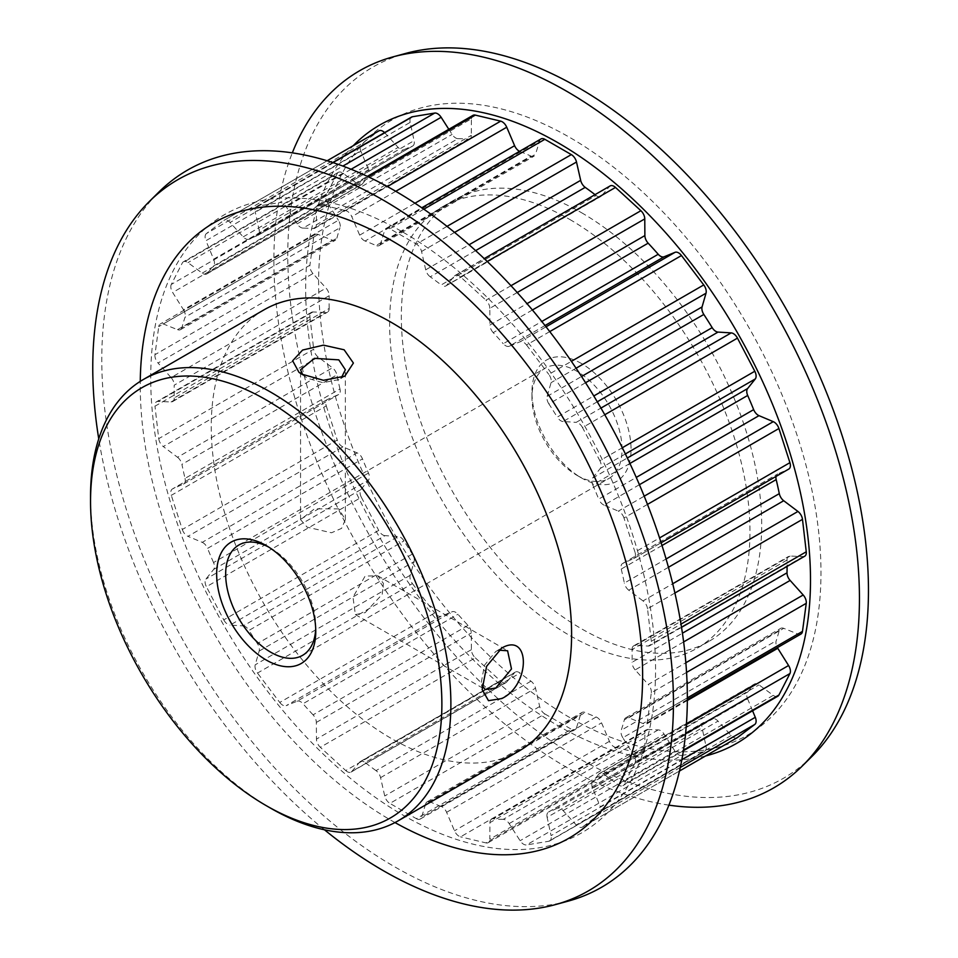 <?xml version="1.0" encoding="UTF-8"?>
<svg xmlns="http://www.w3.org/2000/svg" width="958" height="958" viewBox="0 0 958 958"><rect width="100%" height="100%" fill="white"/><g stroke="black" fill="none" stroke-linecap="round" stroke-linejoin="round"><path stroke-width="0.72" stroke-dasharray="4.79 3.59" d="M302.68 374.662L307.123 378.147L322.954 382.685L338.797 379.643L341.347 377.835M498.603 650.183L495.753 651.488L484.485 665.223L481.335 682.108L482.006 685.269M530.971 681.186L376.027 770.639A7.64 4.419 60 0 1 380.566 777.656L384.733 795.978A7.64 4.419 -120 0 0 389.906 803.391L544.851 713.938A7.64 4.419 60 0 1 539.677 706.513L535.51 688.191A7.64 4.419 -120 0 0 530.971 681.186A323.852 186.978 60 0 1 520.038 673.055A7.64 4.419 -120 0 0 519.14 672.444A7.64 4.419 -120 0 0 515.32 672.073A7.64 4.419 -120 0 0 514.614 672.66L359.669 762.125L351.79 771.489L506.734 682.024L514.614 672.66M359.669 762.125A7.64 4.419 60 0 1 360.376 761.526A7.64 4.419 60 0 1 364.196 761.909A7.64 4.419 60 0 1 365.094 762.508L520.038 673.055M468.007 625.37L313.062 714.836A7.64 4.419 60 0 1 316.344 722.416L316.451 739.109A7.64 4.419 -120 0 0 320.343 747.288L475.288 657.835A7.64 4.419 60 0 1 471.408 649.656L471.288 632.963A7.64 4.419 -120 0 0 468.007 625.37A323.852 186.978 60 0 1 457.96 614.27A7.64 4.419 -120 0 0 455.601 612.282A7.64 4.419 -120 0 0 452.092 611.743L297.136 701.208L286.179 705.675L441.135 616.21L452.092 611.743M297.136 701.208A7.64 4.419 60 0 1 300.644 701.735A7.64 4.419 60 0 1 303.015 703.735L457.96 614.27M629.909 463.456L592.739 484.916A7.64 4.419 60 0 1 592.643 478.018L600.331 468.402A7.64 4.419 -120 0 0 601.169 465.552A7.64 4.419 -120 0 0 599.852 460.702L622.317 447.733M412.347 554.083L257.391 643.548A7.64 4.419 60 0 1 259.151 651.081L255.211 664.792A7.64 4.419 -120 0 0 257.486 673.067L412.431 583.614A7.64 4.419 60 0 1 410.156 575.339L414.096 561.628A7.64 4.419 -120 0 0 412.347 554.083A323.852 186.978 60 0 1 403.989 540.911A7.64 4.419 -120 0 0 400.36 537.187A7.64 4.419 -120 0 0 398.145 536.456L243.2 625.909L230.052 625.107L385.008 535.654L398.145 536.456M243.2 625.909A7.64 4.419 60 0 1 245.404 626.64A7.64 4.419 60 0 1 249.044 630.364L403.989 540.911M662.002 545.521L621.239 569.052A7.64 4.419 60 0 1 622.568 563.508A7.64 4.419 60 0 1 622.82 563.376L633.621 558.622A7.64 4.419 -120 0 0 633.873 558.502A7.64 4.419 -120 0 0 635.453 555.005A7.64 4.419 -120 0 0 634.974 552.131L659.559 537.929M368.483 473.084L213.538 562.55A7.64 4.419 60 0 1 213.634 569.435L205.946 579.051A7.64 4.419 -120 0 0 206.425 586.751L361.37 497.298A7.64 4.419 60 0 1 360.891 489.598L368.579 479.982A7.64 4.419 -120 0 0 368.483 473.084A323.852 186.978 60 0 1 362.507 458.906A7.64 4.419 -120 0 0 357.897 453.242A7.64 4.419 -120 0 0 357.166 452.883L202.222 542.348L187.948 536.336L342.892 446.883L357.166 452.883M202.222 542.348A7.64 4.419 60 0 1 202.952 542.707A7.64 4.419 60 0 1 207.563 548.371L362.507 458.906M549.736 331.6L526.529 345A7.64 4.419 -120 0 0 523.595 342.317A7.64 4.419 -120 0 0 520.098 341.79L546.024 326.822M777.824 696.215A7.64 4.419 60 0 1 773.274 695.352L758.999 684.886A7.64 4.419 -120 0 0 758.281 684.407A7.64 4.419 -120 0 0 754.461 684.024A7.64 4.419 -120 0 0 753.659 684.742A323.852 186.978 60 0 1 747.683 692.023A7.64 4.419 -120 0 0 747.599 698.801L592.643 788.254L600.331 806.756L681.856 759.694M753.659 684.742L598.714 774.196A7.64 4.419 60 0 1 599.504 773.489A7.64 4.419 60 0 1 603.336 773.86A7.64 4.419 60 0 1 604.055 774.339L618.329 784.818A7.64 4.419 -120 0 0 622.88 785.668A7.64 4.419 -120 0 0 623.969 784.482L683.497 750.114M658.218 729.888L503.261 819.341A7.64 4.419 60 0 1 505.632 820.084A7.64 4.419 60 0 1 509.141 823.605L520.098 840.717A7.64 4.419 -120 0 0 526.529 844.932L681.473 755.467A7.64 4.419 60 0 1 675.043 751.252L664.086 734.139A7.64 4.419 -120 0 0 660.577 730.619A7.64 4.419 -120 0 0 658.218 729.888A323.852 186.978 60 0 1 648.159 729.385A7.64 4.419 -120 0 0 646.47 729.733A7.64 4.419 -120 0 0 644.878 733.181L489.933 822.635L489.825 839.196L644.77 749.743L644.878 733.181M736.918 737.852A7.64 4.419 60 0 1 731.17 735.505L718.021 721.135A7.64 4.419 -120 0 0 715.818 719.314A7.64 4.419 -120 0 0 712.177 718.835A323.852 186.978 60 0 1 703.831 722.368A7.64 4.419 -120 0 0 703.447 722.56A7.64 4.419 -120 0 0 702.07 727.888L547.126 817.342L551.066 835.615L706.022 746.15L702.07 727.888M712.177 718.835L557.233 808.301A7.64 4.419 60 0 1 560.873 808.768A7.64 4.419 60 0 1 563.076 810.588L576.225 824.97A7.64 4.419 -120 0 0 582.248 827.161A7.64 4.419 -120 0 0 582.512 826.994L679.473 771.01L582.248 827.161M596.139 716.991L441.183 806.444A7.64 4.419 60 0 1 442.081 806.875A7.64 4.419 60 0 1 446.608 812.312L454.487 830.778A7.64 4.419 -120 0 0 460.535 836.849L615.479 747.384A7.64 4.419 60 0 1 609.444 741.324L601.552 722.859A7.64 4.419 -120 0 0 597.038 717.422A7.64 4.419 -120 0 0 596.139 716.991A323.852 186.978 60 0 1 585.194 712.489A7.64 4.419 -120 0 0 582.021 712.441A7.64 4.419 -120 0 0 580.668 714.261L425.711 803.726L421.556 817.234L576.5 727.781L580.668 714.261M581.506 363.537A70.066 40.452 -120 0 0 531.965 392.145A70.066 40.452 -120 0 0 581.506 477.958L581.506 477.958A70.066 40.452 -120 0 0 631.059 449.35A70.066 40.452 -120 0 0 581.506 363.537M577.003 475.36L581.506 477.958L577.003 475.36A63.695 36.775 60 0 1 531.965 397.342A63.695 36.775 60 0 1 545.15 368.183A63.695 36.775 60 0 1 577.003 371.333A63.695 36.775 60 0 1 618.617 427.472A63.695 36.775 60 0 1 608.857 478.509A63.695 36.775 60 0 1 577.003 475.36M315.697 628.699A63.695 36.775 -120 0 0 315.757 626.185A63.695 36.775 -120 0 0 270.719 548.18L266.204 545.569L270.719 548.18A63.695 36.775 -120 0 0 268.515 546.97M338.797 508.866L314.428 508.866L300.561 519.643L307.123 527.151L331.492 532.78L341.587 528.373L345.359 519.643L338.797 508.866M365.13 612.653L382.218 594.367L383.428 583.398L377.787 575.806L365.13 576.081L352.975 597.181L355.394 614.605L365.13 612.653M581.506 212.7A254.804 147.113 60 0 1 747.97 437.231A254.804 147.113 60 0 1 708.908 641.417A254.804 147.113 60 0 1 581.506 628.795A254.804 147.113 60 0 1 415.054 404.264A254.804 147.113 60 0 1 454.104 200.078A254.804 147.113 60 0 1 581.506 212.7M569.794 219.466A254.804 147.113 60 0 1 736.259 443.997A254.804 147.113 60 0 1 697.196 648.171A254.804 147.113 60 0 1 569.794 635.549A254.804 147.113 60 0 1 403.342 411.018A254.804 147.113 60 0 1 442.392 206.844A254.804 147.113 60 0 1 569.794 219.466M264.025 309.829A254.804 147.113 -120 0 0 224.974 514.003A254.804 147.113 -120 0 0 391.427 738.534A254.804 147.113 -120 0 0 518.829 751.156M811.953 756.449A410.611 237.069 60 0 1 578.117 757.97A410.611 237.069 60 0 1 302.261 368.028A410.611 237.069 60 0 1 406.012 53.337M569.794 717.554A355.238 205.096 60 0 1 318.607 282.49A355.238 205.096 60 0 1 569.794 137.461A355.238 205.096 60 0 1 820.982 572.537A355.238 205.096 60 0 1 569.794 717.554M668.9 805.139A414.048 239.057 60 0 1 566.669 767.394A414.048 239.057 60 0 1 292.322 152.861M705.579 755.958A356.975 206.102 60 0 1 558.083 725.745A356.975 206.102 60 0 1 333.42 437.447A356.975 206.102 60 0 1 353.239 145.688M403.138 232.255A356.975 206.102 60 0 1 655.559 669.462A356.975 206.102 60 0 1 403.138 815.198A356.975 206.102 60 0 1 150.717 377.991A356.975 206.102 60 0 1 403.138 232.255M568.118 901.155A414.048 239.057 60 0 1 394.564 866.75A414.048 239.057 60 0 1 133.282 530.385A414.048 239.057 60 0 1 158.777 192.139M324.463 829.784A410.611 237.069 60 0 1 98.746 438.836M394.983 822.563A355.238 205.096 60 0 1 391.427 820.539A355.238 205.096 60 0 1 140.263 381.368M557.233 808.301A323.852 186.978 60 0 1 548.886 811.833L703.831 722.368M621.239 569.052A323.852 186.978 60 0 1 624.353 583.087L666.085 558.993M585.566 382.733L548.886 403.917A323.852 186.978 60 0 1 557.233 417.089L593.792 395.977M804.72 556.215A7.64 4.419 60 0 1 803.187 556.562L790.134 556.059A7.64 4.419 -120 0 0 788.602 556.418A7.64 4.419 -120 0 0 787.021 560.059A323.852 186.978 60 0 1 787.081 566.394M787.021 560.059L632.064 649.524A323.852 186.978 60 0 1 632.064 662.277L682.431 633.202M441.183 806.444A323.852 186.978 60 0 1 430.25 801.942L585.194 712.489M185.038 478.401A7.64 4.419 60 0 1 183.708 483.958A7.64 4.419 60 0 1 183.457 484.077L172.656 488.831A7.64 4.419 -120 0 0 172.404 488.963A7.64 4.419 -120 0 0 171.302 495.334L326.259 405.869A7.64 4.419 60 0 1 327.349 399.498A7.64 4.419 60 0 1 327.6 399.378L338.414 394.624A7.64 4.419 -120 0 0 338.653 394.492A7.64 4.419 -120 0 0 339.982 388.948L185.038 478.401A323.852 186.978 60 0 1 181.924 464.367L336.869 374.913A7.64 4.419 -120 0 0 332.462 367.8L177.517 457.265L163.279 446.548L318.224 357.094L332.462 367.8M339.982 388.948A323.852 186.978 60 0 1 336.869 374.913M519.547 151.34A7.64 4.419 -120 0 0 520.038 151.556L365.094 241.009A323.852 186.978 60 0 1 376.027 245.511L530.971 156.058A7.64 4.419 -120 0 0 534.157 156.106A7.64 4.419 -120 0 0 535.51 154.274L380.566 243.739L384.733 230.219L539.677 140.766L535.51 154.274M520.038 151.556A323.852 186.978 60 0 1 530.971 156.058M800.96 634.04A7.64 4.419 60 0 1 797.942 634.052L783.716 628.328A7.64 4.419 -120 0 0 780.698 628.352A7.64 4.419 -120 0 0 779.297 630.34A323.852 186.978 60 0 1 776.184 640.782A7.64 4.419 -120 0 0 777.381 647.644M779.297 630.34L624.353 719.805A323.852 186.978 60 0 1 621.239 730.247L776.184 640.782M592.739 484.916A323.852 186.978 60 0 1 598.714 499.094L636.256 477.419M598.714 774.196A323.852 186.978 60 0 1 592.739 781.477L747.683 692.023M257.391 643.548A323.852 186.978 60 0 1 249.044 630.364M313.062 714.836A323.852 186.978 60 0 1 303.015 703.735M174.212 397.941A7.64 4.419 60 0 1 172.632 401.582A7.64 4.419 60 0 1 171.087 401.941L158.034 401.438A7.64 4.419 -120 0 0 156.501 401.785A7.64 4.419 -120 0 0 154.968 406.204L309.913 316.751A7.64 4.419 60 0 1 311.446 312.332A7.64 4.419 60 0 1 312.979 311.973L326.031 312.488A7.64 4.419 -120 0 0 327.576 312.128A7.64 4.419 -120 0 0 329.157 308.476L174.212 397.941A323.852 186.978 60 0 1 174.212 385.176L329.157 295.723A7.64 4.419 -120 0 0 326.031 288.107L171.087 377.572L158.034 363.01L312.979 273.545L326.031 288.107M329.157 308.476A323.852 186.978 60 0 1 329.157 295.723M448.823 129.294L452.092 134.395A7.64 4.419 -120 0 0 457.96 138.659L303.015 228.112A323.852 186.978 60 0 1 313.062 228.615L468.007 139.161A7.64 4.419 -120 0 0 469.707 138.814A7.64 4.419 -120 0 0 471.288 135.365L316.344 224.819L316.451 208.257L471.408 118.804L471.288 135.365M457.96 138.659A323.852 186.978 60 0 1 468.007 139.161M181.924 327.66A7.64 4.419 60 0 1 180.523 329.648A7.64 4.419 60 0 1 177.517 329.672L163.279 323.948A7.64 4.419 -120 0 0 160.261 323.96A7.64 4.419 -120 0 0 158.741 326.606L313.685 237.153A7.64 4.419 60 0 1 315.218 234.506A7.64 4.419 60 0 1 318.224 234.482L332.462 240.207A7.64 4.419 -120 0 0 335.468 240.195A7.64 4.419 -120 0 0 336.869 238.195L181.924 327.66A323.852 186.978 60 0 1 185.038 317.218L339.982 227.753A7.64 4.419 -120 0 0 338.414 220.256L183.457 309.721L172.656 292.489L327.6 203.024L338.414 220.256M336.869 238.195A323.852 186.978 60 0 1 339.982 227.753M213.538 562.55A323.852 186.978 60 0 1 207.563 548.371M595.038 194.642A323.852 186.978 60 0 1 596.139 195.492A7.64 4.419 -120 0 0 600.858 196.474A7.64 4.419 -120 0 0 601.552 195.875L609.444 186.511A7.64 4.419 60 0 1 610.138 185.924M475.623 250.625L430.25 276.814A323.852 186.978 60 0 1 441.183 284.945L596.139 195.492M503.261 819.341A323.852 186.978 60 0 1 493.214 818.839L648.159 729.385M207.563 273.258A7.64 4.419 60 0 1 206.772 273.976A7.64 4.419 60 0 1 202.222 273.114L187.948 262.648A7.64 4.419 -120 0 0 183.397 261.785A7.64 4.419 -120 0 0 182.307 262.971L337.252 173.518A7.64 4.419 60 0 1 338.354 172.332A7.64 4.419 60 0 1 342.892 173.182L357.166 183.661A7.64 4.419 -120 0 0 361.717 184.511A7.64 4.419 -120 0 0 362.507 183.804L207.563 273.258A323.852 186.978 60 0 1 213.538 265.977L368.483 176.523A7.64 4.419 -120 0 0 368.579 169.746L213.634 259.199L205.946 240.697L360.891 151.244L368.579 169.746M362.507 183.804A323.852 186.978 60 0 1 368.483 176.523M384.601 132.611A7.64 4.419 60 0 1 385.008 133.03L398.145 147.412A7.64 4.419 -120 0 0 403.989 149.699L249.044 239.165A323.852 186.978 60 0 1 257.391 235.632L412.347 146.167A7.64 4.419 -120 0 0 412.73 145.987A7.64 4.419 -120 0 0 414.096 140.658L259.151 230.112L255.211 211.85L410.156 122.385L414.096 140.658M403.989 149.699A323.852 186.978 60 0 1 412.347 146.167M376.027 770.639A323.852 186.978 60 0 1 365.094 762.508M624.353 719.805A7.64 4.419 60 0 1 625.754 717.805A7.64 4.419 60 0 1 628.759 717.793L642.998 723.518A7.64 4.419 -120 0 0 646.015 723.494A7.64 4.419 -120 0 0 647.536 720.847L687.341 697.867M686.551 672.42L651.308 692.766L647.536 720.847M651.308 692.766A7.64 4.419 -120 0 0 648.243 684.455L685.844 662.744M683.629 641.92L635.19 669.893L648.243 684.455M635.19 669.893A7.64 4.419 60 0 1 632.064 662.277M632.064 649.524A7.64 4.419 60 0 1 633.657 645.872A7.64 4.419 60 0 1 635.19 645.512L648.243 646.027A7.64 4.419 -120 0 0 649.775 645.668A7.64 4.419 -120 0 0 651.308 641.249L681.006 624.101M674.899 593.014L647.536 608.809L651.308 641.249M647.536 608.809A7.64 4.419 -120 0 0 642.998 600.906L672.708 583.757M668.433 567.292L628.759 590.2L642.998 600.906M628.759 590.2A7.64 4.419 60 0 1 624.353 583.087M647.476 504.399L623.969 517.967L634.974 552.131M623.969 517.967A7.64 4.419 -120 0 0 618.329 511.117L644.207 496.184M639.417 484.7L604.055 505.117L618.329 511.117M604.055 505.117A7.64 4.419 60 0 1 598.714 499.094M604.773 414.742L582.512 427.591L599.852 460.702M582.512 427.591A7.64 4.419 -120 0 0 576.225 422.346L600.953 408.072M597.277 401.797L563.076 421.544L576.225 422.346M563.076 421.544A7.64 4.419 60 0 1 557.233 417.089M548.886 403.917A7.64 4.419 60 0 1 547.126 396.373L551.066 382.661A7.64 4.419 -120 0 0 548.79 374.386L571.399 361.334M526.529 345L548.79 374.386M545.018 325.528L509.141 346.257L520.098 341.79M509.141 346.257A7.64 4.419 60 0 1 503.261 343.73L541.797 321.481M532.397 309.997L493.214 332.63A323.852 186.978 60 0 1 503.261 343.73M493.214 332.63A7.64 4.419 60 0 1 489.933 325.037L527.008 303.638M517.224 292.525L489.825 308.344L489.933 325.037M489.825 308.344A7.64 4.419 -120 0 0 485.946 300.165L510.985 285.712M487.215 261.486L460.535 276.886L485.946 300.165M460.535 276.886A7.64 4.419 -120 0 0 455.194 275.377A7.64 4.419 -120 0 0 454.487 275.976L446.608 285.34A7.64 4.419 60 0 1 445.901 285.927A7.64 4.419 60 0 1 441.183 284.945M430.25 276.814A7.64 4.419 60 0 1 425.711 269.809L421.556 251.487A7.64 4.419 -120 0 0 416.371 244.062L447.027 226.363M423.819 209.191L389.906 228.77L416.371 244.062M389.906 228.77A7.64 4.419 -120 0 0 386.074 228.399A7.64 4.419 -120 0 0 384.733 230.219M380.566 243.739A7.64 4.419 60 0 1 379.212 245.559A7.64 4.419 60 0 1 376.027 245.511M365.094 241.009A7.64 4.419 60 0 1 359.669 235.141L351.79 216.676A7.64 4.419 -120 0 0 345.742 210.616L387.391 186.571M368.351 176.835L320.343 204.557L345.742 210.616M320.343 204.557A7.64 4.419 -120 0 0 318.044 204.808A7.64 4.419 -120 0 0 316.451 208.257M316.344 224.819A7.64 4.419 60 0 1 314.763 228.267A7.64 4.419 60 0 1 313.062 228.615M303.015 228.112A7.64 4.419 60 0 1 297.136 223.861L286.179 206.748A7.64 4.419 -120 0 0 279.76 202.533L342.88 166.081M332.965 162.621L257.486 206.198L279.76 202.533M257.486 206.198A7.64 4.419 -120 0 0 256.576 206.521A7.64 4.419 -120 0 0 255.211 211.85M259.151 230.112A7.64 4.419 60 0 1 257.774 235.44A7.64 4.419 60 0 1 257.391 235.632M249.044 239.165A7.64 4.419 60 0 1 243.2 236.866L230.052 222.496A7.64 4.419 -120 0 0 224.028 220.292A7.64 4.419 -120 0 0 223.765 220.472L378.709 131.007L361.37 144.107L206.425 233.56L223.765 220.472M206.425 233.56A7.64 4.419 -120 0 0 205.946 240.697M213.634 259.199A7.64 4.419 60 0 1 213.538 265.977M327.6 203.024A7.64 4.419 60 0 1 326.259 194.977L171.302 284.43L182.307 262.971M171.302 284.43A7.64 4.419 -120 0 0 172.656 292.489M183.457 309.721A7.64 4.419 60 0 1 185.038 317.218M312.979 273.545A7.64 4.419 60 0 1 309.913 265.234L154.968 354.688L158.741 326.606M154.968 354.688A7.64 4.419 -120 0 0 158.034 363.01M171.087 377.572A7.64 4.419 60 0 1 174.212 385.176M318.224 357.094A7.64 4.419 60 0 1 313.685 349.191L158.741 438.644L154.968 406.204M158.741 438.644A7.64 4.419 -120 0 0 163.279 446.548M177.517 457.265A7.64 4.419 60 0 1 181.924 464.367M342.892 446.883A7.64 4.419 60 0 1 337.252 440.033L182.307 529.487L171.302 495.334M182.307 529.487A7.64 4.419 -120 0 0 187.948 536.336M385.008 535.654A7.64 4.419 60 0 1 378.709 530.409L223.765 619.874L206.425 586.751M223.765 619.874A7.64 4.419 -120 0 0 230.052 625.107M441.135 616.21A7.64 4.419 60 0 1 434.704 613L279.76 702.454L257.486 673.067M279.76 702.454A7.64 4.419 -120 0 0 286.179 705.675M506.734 682.024A7.64 4.419 60 0 1 506.028 682.623A7.64 4.419 60 0 1 500.687 681.114L345.742 770.567L320.343 747.288M345.742 770.567A7.64 4.419 -120 0 0 351.083 772.076A7.64 4.419 -120 0 0 351.79 771.489M576.5 727.781A7.64 4.419 60 0 1 575.147 729.601A7.64 4.419 60 0 1 571.327 729.23L416.371 818.683L389.906 803.391M416.371 818.683A7.64 4.419 -120 0 0 420.203 819.066A7.64 4.419 -120 0 0 421.556 817.234M425.711 803.726A7.64 4.419 60 0 1 427.064 801.894A7.64 4.419 60 0 1 430.25 801.942M644.77 749.743A7.64 4.419 60 0 1 643.189 753.192A7.64 4.419 60 0 1 640.89 753.443L485.946 842.896L460.535 836.849M485.946 842.896A7.64 4.419 -120 0 0 488.245 842.657A7.64 4.419 -120 0 0 489.825 839.196M489.933 822.635A7.64 4.419 60 0 1 491.514 819.186A7.64 4.419 60 0 1 493.214 818.839M706.022 746.15A7.64 4.419 60 0 1 704.645 751.479A7.64 4.419 60 0 1 703.747 751.802L548.79 841.256L526.529 844.932M548.79 841.256A7.64 4.419 -120 0 0 549.7 840.944A7.64 4.419 -120 0 0 551.066 835.615M547.126 817.342A7.64 4.419 60 0 1 548.503 812.013A7.64 4.419 60 0 1 548.886 811.833M680.276 767.466L599.852 813.893L582.512 826.994M599.852 813.893A7.64 4.419 -120 0 0 600.331 806.756M592.643 788.254A7.64 4.419 60 0 1 592.739 781.477M685.569 733.816L634.974 763.023L623.969 784.482M634.974 763.023A7.64 4.419 -120 0 0 633.621 754.976L686.383 724.511M687.329 700.49L622.82 737.744L633.621 754.976M622.82 737.744A7.64 4.419 60 0 1 621.239 730.247M752.581 710.788L747.599 698.801M681.473 755.467L703.747 751.802M615.479 747.384L640.89 753.443M544.851 713.938L571.327 729.23M475.288 657.835L500.687 681.114M412.431 583.614L434.704 613M361.37 497.298L378.709 530.409M326.259 405.869L337.252 440.033M309.913 316.751L313.685 349.191M313.685 237.153L309.913 265.234M337.252 173.518L326.259 194.977M360.891 151.244A7.64 4.419 60 0 1 361.37 144.107M410.156 122.385A7.64 4.419 60 0 1 411.533 117.056M471.408 118.804A7.64 4.419 60 0 1 472.989 115.343M539.677 140.766A7.64 4.419 60 0 1 541.03 138.934M633.621 558.622L788.578 469.169L777.764 473.923A7.64 4.419 -120 0 0 777.513 474.042A7.64 4.419 -120 0 0 776.028 476.425M270.707 808.229A254.804 147.113 60 0 1 90.543 496.16M301.818 374.183L307.123 378.147M501.8 648.003L495.753 651.488L501.8 648.003M625.37 453.948L600.331 468.402M604.055 774.339L758.999 684.886M509.141 823.605L664.086 734.139M563.076 810.588L718.021 721.135M446.608 812.312L601.552 722.859M539.677 706.513L384.733 795.978M380.566 777.656L535.51 688.191M454.559 232.423L421.556 251.487M425.711 269.809L469.085 244.769M243.2 236.866L398.145 147.412M385.008 133.03L230.052 222.496M202.222 273.114L357.166 183.661M342.892 173.182L187.948 262.648M675.043 751.252L520.098 840.717M454.487 275.976L609.444 186.511M601.552 195.875L446.608 285.34M213.634 569.435L368.579 479.982M360.891 489.598L205.946 579.051M177.517 329.672L332.462 240.207M318.224 234.482L163.279 323.948M297.136 223.861L452.092 134.395M351.095 169.267L286.179 206.748M171.087 401.941L326.031 312.488M312.979 311.973L158.034 401.438M316.344 722.416L471.288 632.963M471.408 649.656L316.451 739.109M259.151 651.081L414.096 561.628M410.156 575.339L255.211 664.792M773.274 695.352L618.329 784.818M592.643 478.018L627.322 457.996M628.759 717.793L783.716 628.328M797.942 634.052L642.998 723.518M359.669 235.141L414.97 203.216M395.75 191.301L351.79 216.676M183.457 484.077L338.414 394.624M327.6 399.378L172.656 488.831M609.444 741.324L454.487 830.778M635.19 645.512L790.134 556.059M803.187 556.562L648.243 646.027M547.126 396.373L581.554 376.494M576.081 368.219L551.066 382.661M622.82 563.376L777.764 473.923M731.17 735.505L576.225 824.97M344.844 376.147L338.797 379.643M482.173 689.616L481.335 682.108M661.128 542.767L633.873 558.502M531.965 397.342L531.965 392.145M300.561 519.643L300.561 369.752M377.787 575.806L507.596 650.757M238.865 545.018L545.15 368.183M708.908 641.417L697.196 648.171M454.104 200.078L442.392 206.844M302.56 655.356L608.857 478.509M355.394 614.605L485.203 689.544M345.359 519.643L345.359 369.752M298.98 372.339L305.075 376.817M315.757 626.185L315.757 631.394M625.754 717.805L780.698 628.352M386.074 228.399L421.783 207.79M622.568 563.508L777.513 474.042M379.212 245.559L534.157 156.106M599.504 773.489L754.461 684.024M318.044 204.808L367.321 176.356M633.657 645.872L788.602 556.418M314.763 228.267L469.707 138.814M420.203 819.066L575.147 729.601M256.576 206.521L332.749 162.537M488.245 842.657L643.189 753.192M257.774 235.44L412.73 145.987M549.7 840.944L704.645 751.479M327.133 160.764L224.028 220.292M206.772 273.976L361.717 184.511M338.354 172.332L183.397 261.785M455.194 275.377L484.221 258.624M180.523 329.648L335.468 240.195M315.218 234.506L160.261 323.96M427.064 801.894L582.021 712.441M491.514 819.186L646.47 729.733M172.632 401.582L327.576 312.128M311.446 312.332L156.501 401.785M548.503 812.013L703.447 722.56M183.708 483.958L338.653 394.492M683.401 750.725L622.88 785.668M327.349 399.498L172.404 488.963M687.329 699.639L646.015 723.494M681.533 627.334L649.775 645.668M445.901 285.927L600.858 196.474M360.376 761.526L515.32 672.073M351.083 772.076L506.028 682.623"/><path stroke-width="1.44" d="M344.126 349.778L353.394 363.046L344.844 376.147L323.469 380.302L301.818 374.183L298.98 372.339L292.645 360.771L302.596 350.053L323.457 345.143L344.126 349.778M341.347 377.835L345.359 369.752L338.797 359.861L314.38 358.34L300.561 369.752L302.68 374.662M501.776 698.55L488.496 700.681L482.173 689.616L486.616 666.313L501.8 648.003C530.516 631.538 530.564 685.162 501.776 698.55M482.006 685.269L485.203 689.544L495.753 688.06L511.488 668.947L507.596 650.757L498.603 650.183M622.317 447.733L754.796 371.249A7.64 4.419 60 0 1 756.113 376.099A7.64 4.419 60 0 1 755.287 378.949L747.599 388.565A7.64 4.419 -120 0 0 747.683 395.45A323.852 186.978 60 0 1 753.659 409.629A7.64 4.419 -120 0 0 758.999 415.652L639.417 484.7M659.559 537.929L789.919 462.666A7.64 4.419 60 0 1 790.41 465.54A7.64 4.419 60 0 1 788.817 469.037A7.64 4.419 60 0 1 788.578 469.169M546.024 326.822L675.043 252.325A7.64 4.419 60 0 1 678.551 252.864A7.64 4.419 60 0 1 681.473 255.547L549.736 331.6M266.204 660.002A70.066 40.452 60 0 1 216.664 574.177A70.066 40.452 60 0 1 266.204 545.569L266.204 545.569A70.066 40.452 60 0 1 315.757 631.394A70.066 40.452 60 0 1 266.204 660.002M268.515 546.97A63.695 36.775 -120 0 0 238.865 545.018A63.695 36.775 -120 0 0 229.094 596.068A63.695 36.775 -120 0 0 270.707 652.194A63.695 36.775 -120 0 0 302.56 655.356A63.695 36.775 -120 0 0 315.697 628.699M270.707 808.229L266.204 805.63A248.433 143.437 -120 0 0 441.877 704.202A248.433 143.437 -120 0 0 266.204 399.941A248.433 143.437 -120 0 0 90.543 501.369A248.433 143.437 -120 0 0 266.204 805.63L270.707 808.229A254.804 147.113 60 0 0 398.109 820.85L518.829 751.156A254.804 147.113 -120 0 0 557.879 546.982A254.804 147.113 -120 0 0 391.427 322.451A254.804 147.113 -120 0 0 264.025 309.829L143.317 379.524A254.804 147.113 60 0 1 270.707 392.145A254.804 147.113 60 0 1 437.171 616.677A254.804 147.113 60 0 1 398.109 820.85M292.322 152.861A414.048 239.057 60 0 1 393.103 56.845L406.012 53.337A410.611 237.069 60 0 1 578.117 87.441A410.611 237.069 60 0 1 837.22 421.017A410.611 237.069 60 0 1 811.953 756.449L802.457 765.861A414.048 239.057 60 0 1 668.9 805.139M393.103 56.845A414.048 239.057 60 0 1 566.669 91.249A414.048 239.057 60 0 1 827.94 427.615A414.048 239.057 60 0 1 802.457 765.861M353.239 145.688A356.975 206.102 60 0 1 558.083 142.802A356.975 206.102 60 0 1 798.313 483.491A356.975 206.102 60 0 1 705.579 755.958M98.746 438.836A410.611 237.069 60 0 1 149.28 201.551L158.777 192.139A414.048 239.057 60 0 1 394.564 190.606A414.048 239.057 60 0 1 672.732 583.817A414.048 239.057 60 0 1 568.118 901.155L555.221 904.663A410.611 237.069 60 0 1 383.104 870.559A410.611 237.069 60 0 1 324.463 829.784M149.28 201.551A410.611 237.069 60 0 1 383.104 200.03A410.611 237.069 60 0 1 658.96 589.972A410.611 237.069 60 0 1 555.221 904.663M140.263 381.368A355.238 205.096 60 0 1 391.427 240.446A355.238 205.096 60 0 1 642.614 673.45A355.238 205.096 60 0 1 394.983 822.563M776.028 476.425A7.64 4.419 -120 0 0 776.184 479.599A323.852 186.978 60 0 1 779.297 493.633A7.64 4.419 -120 0 0 783.716 500.735L668.433 567.292M571.399 361.334L703.747 284.933A7.64 4.419 60 0 1 706.022 293.208L702.07 306.919A7.64 4.419 -120 0 0 703.831 314.452A323.852 186.978 60 0 1 712.177 327.636A7.64 4.419 -120 0 0 718.021 332.091L597.277 401.797M787.081 566.394A323.852 186.978 60 0 1 787.021 572.824A7.64 4.419 -120 0 0 790.134 580.428L683.629 641.92M447.027 226.363L571.327 154.609A7.64 4.419 60 0 1 576.5 162.022L580.668 180.344A7.64 4.419 -120 0 0 585.194 187.361A323.852 186.978 60 0 1 595.038 194.642M527.008 303.638L644.878 235.584A7.64 4.419 -120 0 0 648.159 243.164A323.852 186.978 60 0 1 658.218 254.265A7.64 4.419 -120 0 0 664.086 256.792L545.018 325.528M777.381 647.644A7.64 4.419 -120 0 0 777.764 648.279L687.329 700.49M686.383 724.511L788.578 665.511L777.764 648.279M788.578 665.511A7.64 4.419 60 0 1 789.919 673.57L685.569 733.816M683.497 750.114L778.914 695.029L789.919 673.57M778.914 695.029A7.64 4.419 60 0 1 777.824 696.215L683.401 750.725M681.856 759.694L755.287 717.303L752.581 710.788M755.287 717.303A7.64 4.419 60 0 1 754.796 724.44L680.276 767.466M737.456 737.528A7.64 4.419 60 0 1 737.193 737.708L679.462 771.034L737.456 737.528L754.796 724.44M378.709 131.007A7.64 4.419 60 0 1 378.973 130.839A7.64 4.419 60 0 1 384.601 132.611M332.749 162.537L411.533 117.056A7.64 4.419 60 0 1 412.431 116.744L332.965 162.621M342.88 166.081L434.704 113.068L412.431 116.744M434.704 113.068A7.64 4.419 60 0 1 441.135 117.283L448.823 129.294M367.321 176.356L472.989 115.343A7.64 4.419 60 0 1 475.288 115.104L368.351 176.835M387.391 186.571L500.687 121.151L475.288 115.104M500.687 121.151A7.64 4.419 60 0 1 506.734 127.222L514.614 145.688A7.64 4.419 -120 0 0 519.547 151.34M421.783 207.79L541.03 138.934A7.64 4.419 60 0 1 544.851 139.317L423.819 209.191M571.327 154.609L544.851 139.317M484.221 258.624L610.138 185.924A7.64 4.419 60 0 1 615.479 187.433L487.215 261.486M510.985 285.712L640.89 210.712L615.479 187.433M640.89 210.712A7.64 4.419 60 0 1 644.77 218.891L517.224 292.525M644.878 235.584L644.77 218.891M675.043 252.325L664.086 256.792M703.747 284.933L681.473 255.547M600.953 408.072L731.17 332.893L718.021 332.091M731.17 332.893A7.64 4.419 60 0 1 737.456 338.126L604.773 414.742M754.796 371.249L737.456 338.126M644.207 496.184L773.274 421.664L758.999 415.652M773.274 421.664A7.64 4.419 60 0 1 778.914 428.513L647.476 504.399M789.919 462.666L778.914 428.513M672.708 583.757L797.942 511.452L783.716 500.735M797.942 511.452A7.64 4.419 60 0 1 802.481 519.356L674.899 593.014M681.006 624.101L806.253 551.796L802.481 519.356M806.253 551.796A7.64 4.419 60 0 1 804.72 556.215L681.533 627.334M685.844 662.744L803.187 594.99L790.134 580.428M803.187 594.99A7.64 4.419 60 0 1 806.253 603.312L686.551 672.42M687.341 697.867L802.481 631.394L806.253 603.312M802.481 631.394A7.64 4.419 60 0 1 800.96 634.04L687.329 699.639M90.543 501.369L90.543 496.16A254.804 147.113 60 0 1 143.317 379.524M755.287 378.949L625.37 453.948M776.184 479.599L662.002 545.521M666.085 558.993L779.297 493.633M703.831 314.452L585.566 382.733M593.792 395.977L712.177 327.636M682.431 633.202L787.021 572.824M747.683 395.45L629.909 463.456M636.256 477.419L753.659 409.629M585.194 187.361L475.623 250.625M648.159 243.164L532.397 309.997M541.797 321.481L658.218 254.265M576.5 162.022L454.559 232.423M469.085 244.769L580.668 180.344M441.135 117.283L351.095 169.267M627.322 457.996L747.599 388.565M414.97 203.216L514.614 145.688M506.734 127.222L395.75 191.301M581.554 376.494L702.07 306.919M706.022 293.208L576.081 368.219M788.817 469.037L661.128 542.767M378.973 130.839L327.133 160.764"/></g></svg>
